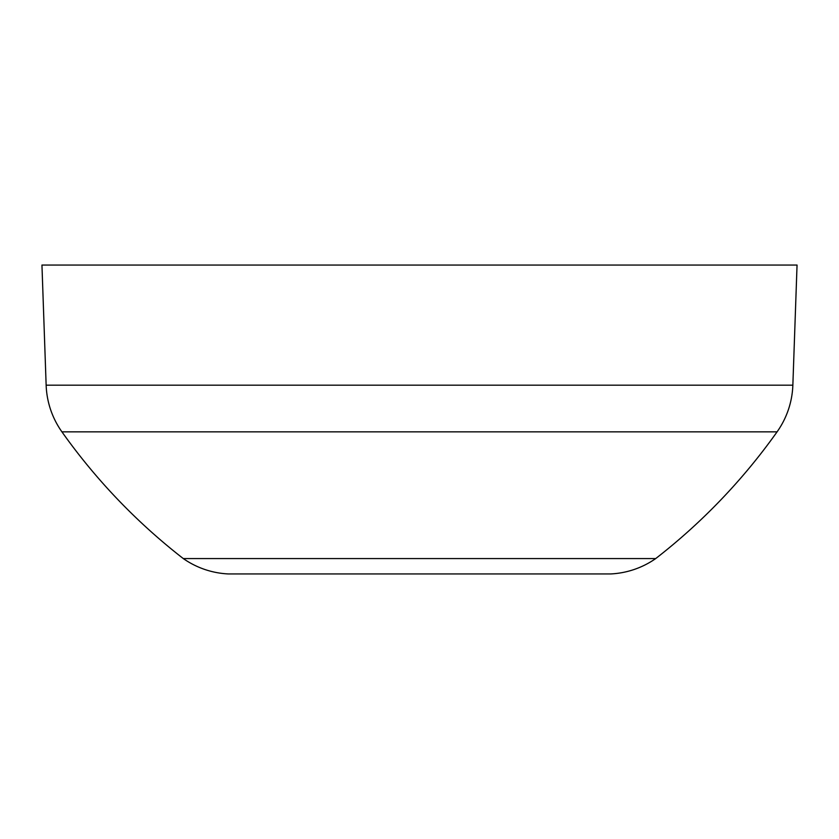 <?xml version="1.0" encoding="UTF-8"?>
<svg xmlns="http://www.w3.org/2000/svg" width="839" height="839" viewBox="0 0 839 839"><rect width="100%" height="100%" fill="white"/><g stroke="black" fill="none" stroke-linecap="round" stroke-linejoin="round"><path stroke-width="1.26" d="M655.71 558.575A600.651 600.651 0 0 0 777.082 431.844A85.809 85.809 0 0 0 792.855 385.174L797.05 265.051L41.95 265.051L46.145 385.174A85.809 85.809 0 0 0 61.918 431.844A600.651 600.651 0 0 0 183.29 558.575A85.809 85.809 0 0 0 228.407 573.949L610.593 573.949A85.809 85.809 0 0 0 655.71 558.575L183.29 558.575M792.855 385.174L46.145 385.174M777.082 431.844L61.918 431.844"/></g></svg>
